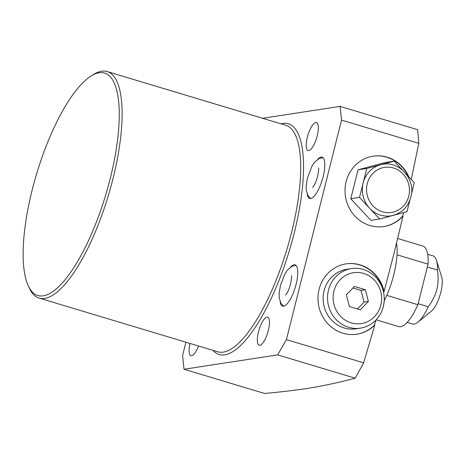 <?xml version="1.0" encoding="UTF-8"?>
<svg xmlns="http://www.w3.org/2000/svg" width="465" height="465" viewBox="0 0 465 465"><rect width="100%" height="100%" fill="white"/><g stroke="black" fill="none" stroke-linecap="round" stroke-linejoin="round"><path stroke-width="0.7" d="M307.202 194.207A21.564 6.702 -73.3 0 0 309.673 198.445A21.564 6.702 -73.3 0 0 323.146 176.683A21.564 6.702 -73.3 0 0 322.094 157.153A21.564 6.702 -73.3 0 0 317.694 159.321M185.93 342.217L182.588 355.539L184.024 369.257L277.686 354.888L286.405 339.613L341.543 120.104L340.101 106.386L262.597 118.279M268.328 330.441A14.659 4.557 106.7 0 1 259.168 345.239A14.659 4.557 106.7 0 1 258.453 331.958A14.659 4.557 106.7 0 1 267.613 317.159A14.659 4.557 106.7 0 1 268.328 330.441M198.491 345.995A14.659 4.557 106.7 0 1 190.923 355.708A14.659 4.557 106.7 0 1 189.97 343.432M317.223 135.78A14.659 4.557 106.7 0 1 308.062 150.579A14.659 4.557 106.7 0 1 307.348 137.297A14.659 4.557 106.7 0 1 316.508 122.498A14.659 4.557 106.7 0 1 317.223 135.78M280.157 301.89A21.564 6.702 -73.3 0 0 282.627 306.133A21.564 6.702 -73.3 0 0 296.095 284.371A21.564 6.702 -73.3 0 0 295.043 264.835A21.564 6.702 -73.3 0 0 290.642 267.009M28.301 285.894L29.464 288.376A118.267 36.776 -73.3 0 0 39.112 298.071A118.267 36.776 -73.3 0 0 112.989 178.705A118.267 36.776 -73.3 0 0 107.223 71.558A118.267 36.776 -73.3 0 0 93.825 74.324L91.489 75.749A116.111 36.101 -73.3 0 0 32.108 190.226A116.111 36.101 -73.3 0 0 28.301 285.894A116.111 36.101 -73.3 0 0 110.304 178.229A116.111 36.101 -73.3 0 0 91.489 75.749M383.735 226.554A35.578 33.451 81.3 0 0 402.795 215.969L403.039 216.051A35.578 33.451 -98.7 0 1 383.921 226.525A35.578 33.451 -98.7 0 1 345.46 196.433A35.578 33.451 -98.7 0 1 373.128 156.194A35.578 33.451 -98.7 0 1 408.898 176.967M286.405 339.613L363.671 362.845L374.749 325.047A35.578 33.451 -98.7 0 1 356.87 334.207A35.578 33.451 -98.7 0 1 318.415 304.116A35.578 33.451 -98.7 0 1 346.082 263.876A35.578 33.451 -98.7 0 1 384.078 291.526L393.896 253.89L403.039 216.051M340.101 106.386L417.651 129.706L418.808 143.336L411.229 179.473M402.795 215.969L403.574 212.598M408.148 176.159A35.578 33.451 81.3 0 0 372.947 156.223M402.556 170.161L394.169 161.146L385.427 162.483L358.05 169.812L350.784 198.741L370.896 220.346L379.632 219.003L393.047 215.417M341.543 120.104L418.808 143.336M356.69 334.236A35.578 33.451 81.3 0 0 374.511 324.983L374.749 325.047M363.671 362.845L355.231 378.208C338.793 382.468 324.494 385.607 312.329 387.612C298.67 389.891 282.708 391.832 264.457 393.442L184.024 369.257M384.078 291.526L383.759 291.764A35.578 33.451 81.3 0 0 345.902 263.905M374.511 324.983L375.906 320.071M383.584 292.392L383.759 291.764M277.686 354.888L355.231 378.208M411.403 194.172L414.274 182.745L406.143 174.015M394.169 161.146L380.48 164.808A26.087 24.523 -98.7 0 1 382.945 164.29C399.917 160.942 415.913 179.932 410.839 197.114C407.77 207.541 401.109 213.79 390.856 215.859A26.087 24.523 81.3 0 0 393.32 215.342M380.48 164.808L366.792 168.47L363.159 182.937A26.087 24.523 -98.7 0 1 380.48 164.808M390.856 215.859A26.087 24.523 81.3 0 1 369.576 208.204A26.087 24.523 81.3 0 1 363.159 182.937L359.526 197.398L379.632 219.003M393.675 215.243L407.009 211.68L409.956 199.956M350.784 198.741L359.526 197.398M358.05 169.812L366.792 168.47M396.511 243.381A43.036 13.38 106.7 0 1 384.2 300.843M386.775 295.374L417.861 304.72A42.048 13.072 106.7 0 1 398.61 326.575L376.144 319.821M397.029 254.814L428.05 264.143L417.861 304.72M397.703 238.493L422.819 246.049A42.048 13.072 106.7 0 1 428.05 264.143M418.122 303.68L428.242 306.726A35.578 11.061 106.7 0 1 417.872 322.204A35.578 11.061 106.7 0 1 412.502 323.995L407.142 322.385M427.335 266.986L437.455 270.031C438.466 277.373 438.245 283.882 436.809 289.567C435.362 295.316 432.502 301.035 428.242 306.726M437.455 270.031A35.578 11.061 -73.3 0 0 436.478 260.319A35.578 11.061 -73.3 0 0 432.985 255.86L427.631 254.245M436.478 260.319L441.75 277.256A19.39 6.028 -73.3 0 1 440.791 292.392A19.39 6.028 106.7 0 1 431.607 310.98L417.872 322.204M365.391 289.747L354.4 286.44L346.379 294.833L349.355 306.534L360.346 309.835L368.361 301.442L365.391 289.747L361.038 290.416L352.929 287.975M368.361 301.442L364.008 302.111L361.038 290.416M380.806 305.185A25.744 24.203 -98.7 0 1 351.162 322.861A25.744 24.203 -98.7 0 1 333.94 291.09A25.744 24.203 81.3 0 1 363.584 273.414A25.744 24.203 81.3 0 1 380.806 305.185M383.311 306.609A30.12 28.319 -98.7 0 1 360.468 328.139A30.12 28.319 -98.7 0 1 328.482 290.119A30.12 28.319 81.3 0 1 351.331 268.59A30.12 28.319 81.3 0 1 383.311 306.609M351.331 268.59L346.907 269.27A30.12 28.319 81.3 0 0 324.059 290.799A30.12 28.319 -98.7 0 0 356.045 328.813L360.468 328.139M357.457 308.969L364.008 302.111M281.017 123.818A120.423 37.444 106.7 0 1 294.264 232.884A120.423 37.444 106.7 0 1 212.906 350.331M107.223 71.558L285.806 125.259A118.267 36.776 106.7 0 1 291.578 232.401A118.267 36.776 106.7 0 1 217.701 351.767L39.112 298.071M408.758 196.143A22.802 21.437 81.3 0 0 393.506 168.005A22.802 21.437 81.3 0 0 367.257 183.663A22.802 21.437 81.3 0 0 382.503 211.802A22.802 21.437 81.3 0 0 408.758 196.143M295.973 265.393L292.13 266.178L287.451 270.026L284.865 273.961L280.424 285.574L279.151 293.159L279.157 297.6L280.93 303.395L283.708 306.179M291.427 275.728C291.851 275.873 291.572 278.634 290.584 284.01C289.009 289.526 287.353 293.206 285.62 295.048M312.666 187.366C314.398 185.523 316.055 181.844 317.636 176.328C318.624 170.951 318.903 168.191 318.478 168.045M323.024 157.705L319.176 158.489L314.497 162.343L311.91 166.278L307.475 177.886L306.197 185.471L306.202 189.918L307.975 195.713L310.76 198.497"/></g></svg>
